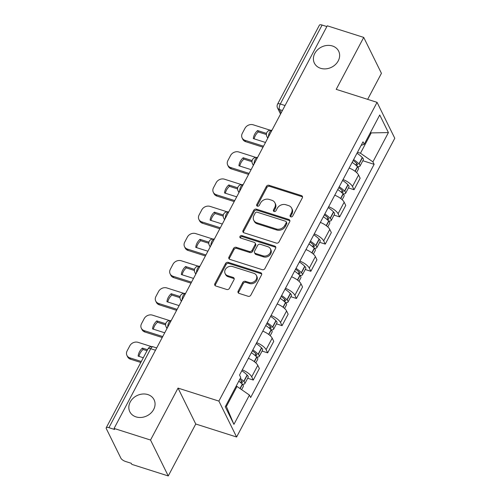 <?xml version="1.0" encoding="UTF-8"?>
<svg xmlns="http://www.w3.org/2000/svg" width="501" height="501" viewBox="0 0 501 501"><rect width="100%" height="100%" fill="white"/><g stroke="black" fill="none" stroke-linecap="round" stroke-linejoin="round"><path stroke-width="0.75" d="M290.812 216.858A1.453 1.215 -26.3 0 0 292.709 216.063L302.328 197.882A2.079 1.728 -26.3 0 0 302.397 196.392A2.079 1.728 -26.3 0 0 301.439 195.603L269.075 185.301A2.079 1.728 -26.3 0 0 266.369 186.441L256.744 204.615A1.453 1.215 -26.3 0 0 259.261 205.416L260.507 203.068A6.645 5.542 -26.3 0 1 269.162 199.423L271.855 200.281A6.645 5.542 -26.3 0 1 274.917 202.817A6.645 5.542 -26.3 0 1 274.711 207.589L273.465 209.938A1.453 1.215 -26.3 0 0 275.982 210.739L277.228 208.385A6.645 5.542 -26.3 0 1 285.883 204.746L288.582 205.604A6.645 5.542 -26.3 0 1 291.638 208.14A6.645 5.542 -26.3 0 1 291.432 212.906L290.192 215.261A1.453 1.215 -26.3 0 0 290.812 216.858M147.851 394.581A13.54 11.291 -26.3 0 0 133.022 398.345A13.54 11.291 -26.3 0 0 129.803 411.728A13.54 11.291 -26.3 0 0 136.04 416.888A13.54 11.291 -26.3 0 0 150.864 413.131A13.54 11.291 -26.3 0 0 154.083 399.748A13.54 11.291 -26.3 0 0 147.851 394.581M332.426 45.986A13.54 11.291 -26.3 0 0 317.596 49.749A13.54 11.291 -26.3 0 0 314.377 63.126A13.54 11.291 -26.3 0 0 320.609 68.293A13.54 11.291 -26.3 0 0 335.438 64.535A13.54 11.291 -26.3 0 0 338.657 51.152A13.54 11.291 -26.3 0 0 332.426 45.986M238.157 291.112A2.079 1.728 -26.3 0 0 238.094 292.603A2.079 1.728 -26.3 0 0 239.052 293.392L248.127 296.285A2.079 1.728 -26.3 0 0 250.832 295.145L261.522 274.955A2.079 1.728 -26.3 0 0 261.585 273.465A2.079 1.728 -26.3 0 0 260.633 272.676L228.268 262.374A2.079 1.728 -26.3 0 0 225.563 263.513L214.873 283.704A2.079 1.728 -26.3 0 0 214.81 285.194A2.079 1.728 -26.3 0 0 215.762 285.983L226.734 289.478A2.079 1.728 -26.3 0 0 229.439 288.338L234.011 279.696A2.079 1.728 -26.3 0 0 234.073 278.205A2.079 1.728 -26.3 0 0 233.122 277.416L227.679 275.682A5.555 4.634 -26.3 0 1 225.124 273.565A5.555 4.634 -26.3 0 1 226.446 268.073A5.555 4.634 -26.3 0 1 232.527 266.532L253.832 273.308A5.555 4.634 -26.3 0 1 256.393 275.431A5.555 4.634 -26.3 0 1 255.072 280.917A5.555 4.634 -26.3 0 1 248.984 282.464L245.434 281.33A2.079 1.728 -26.3 0 0 242.734 282.47L238.157 291.112L238.676 292.158A2.079 1.728 -26.3 0 0 238.463 293.072M218.887 401.094L178.037 388.1L150.538 440.041L114.084 428.436L327.266 25.808L363.72 37.412L336.215 89.353L377.065 102.348L218.887 401.094L236.604 437.01L394.782 138.263L377.065 102.348M276.301 243.079A2.079 1.728 -26.3 0 0 279.007 241.939L289.697 221.749A2.079 1.728 -26.3 0 0 289.76 220.258A2.079 1.728 -26.3 0 0 288.801 219.469L256.437 209.167A2.079 1.728 -26.3 0 0 253.731 210.307L243.048 230.498A2.079 1.728 -26.3 0 0 242.979 231.988A2.079 1.728 -26.3 0 0 243.937 232.777L276.301 243.079M275.606 248.352L264.923 268.542A2.079 1.728 -26.3 0 1 262.217 269.682L229.853 259.38A2.079 1.728 -26.3 0 1 228.894 258.591A2.079 1.728 -26.3 0 1 228.957 257.101L233.535 248.458A2.079 1.728 -26.3 0 1 236.24 247.319L249.36 251.496A2.079 1.728 -26.3 0 0 252.066 250.356L255.103 244.626A2.079 1.728 -26.3 0 0 255.166 243.135A2.079 1.728 -26.3 0 0 254.207 242.346L240.543 237.994A1.453 1.215 -26.3 0 1 241.814 235.602L274.717 246.072A2.079 1.728 -26.3 0 1 275.675 246.861A2.079 1.728 -26.3 0 1 275.606 248.352M150.538 440.041L168.255 475.95L131.801 464.352L131.287 463.306L125.607 461.496A4.233 1.528 -152.1 0 1 120.91 458.233L106.293 428.605A4.233 1.528 -152.1 0 1 106.218 427.791L148.02 348.834A4.233 1.528 27.9 0 1 150.726 348.721L108.924 427.679A4.233 1.528 -152.1 0 0 106.218 427.791M367.653 99.355L381.436 73.321L363.72 37.412M168.255 475.95L195.753 424.009L236.604 437.01M114.084 428.436L114.604 429.489L108.924 427.679M285.063 105.523L280.297 104.008A4.233 1.528 27.9 0 0 277.592 104.12L319.4 25.163A4.233 1.528 27.9 0 1 322.105 25.05L280.297 104.008A4.233 1.766 107.7 0 0 279.483 109.587L281.136 112.932M326.865 26.566L322.105 25.05M343.06 179.515A9.732 3.513 27.9 0 1 352.479 186.516L358.566 175.012A9.732 3.513 -152.1 0 0 349.153 168.01M358.566 175.012L360.144 178.206L354.05 189.71L348.439 187.925M352.479 186.516L354.05 189.71M334.042 215.117L339.653 216.902L345.746 205.397L344.168 202.204A9.732 3.513 -152.1 0 0 334.756 195.202M328.669 206.706A9.732 3.513 27.9 0 1 338.081 213.708L339.653 216.902M319.644 242.309L325.262 244.093L331.349 232.589L329.777 229.395A9.732 3.513 -152.1 0 0 320.358 222.394M314.271 233.898A9.732 3.513 27.9 0 1 323.684 240.9L325.262 244.093M305.247 269.494L310.864 271.285L316.951 259.781L315.38 256.587A9.732 3.513 -152.1 0 0 305.961 249.586M299.874 261.09A9.732 3.513 27.9 0 1 309.286 268.091L310.864 271.285M290.849 296.686L296.467 298.477L302.554 286.973L300.982 283.779A9.732 3.513 -152.1 0 0 291.569 276.777M285.476 288.275A9.732 3.513 27.9 0 1 294.889 295.283L296.467 298.477M276.452 323.878L282.069 325.663L288.163 314.158L286.585 310.964A9.732 3.513 -152.1 0 0 277.172 303.963M271.079 315.467A9.732 3.513 27.9 0 1 280.491 322.469L282.069 325.663M262.061 351.069L267.672 352.854L273.765 341.35L272.187 338.156A9.732 3.513 -152.1 0 0 262.774 331.155M256.681 342.659A9.732 3.513 27.9 0 1 266.1 349.66L267.672 352.854M247.663 378.261L253.274 380.046L259.368 368.542L257.79 365.348A9.732 3.513 -152.1 0 0 248.377 358.347M242.284 369.851A9.732 3.513 27.9 0 1 251.702 376.852L253.274 380.046M357.482 152.279L360.469 153.231L371.078 133.185L370.615 132.239M370.252 132.922L388.419 132.583L372.913 161.867L360.469 153.231M361.14 145.371L364.233 144.282L379.739 114.998L388.419 132.583M225.907 405.534L226.377 406.486L236.986 386.44L249.435 395.076L250.65 397.537L374.128 164.328L372.913 161.867M249.435 395.076L233.929 424.36L225.256 406.774L240.756 377.491L239.541 375.03L363.025 141.821L364.233 144.282M178.037 388.1L195.753 424.009M236.986 386.44L236.159 386.177M362.837 160.733L374.128 164.328M226.377 406.486L233.929 424.36M290.561 216.745A1.453 1.215 -26.3 0 1 290.705 216.307L291.951 213.952A6.645 5.542 -26.3 0 0 292.158 209.186L291.638 208.14M274.917 202.817L275.431 203.863A6.645 5.542 -26.3 0 1 275.231 208.635L273.984 210.984A1.453 1.215 -26.3 0 0 273.84 211.428M302.541 196.968A2.079 1.728 -26.3 0 0 301.953 196.649L269.588 186.347A2.079 1.728 -26.3 0 0 266.889 187.487L257.264 205.667A1.453 1.215 -26.3 0 0 257.119 206.105M289.91 220.835A2.079 1.728 -26.3 0 0 289.321 220.515L256.957 210.213A2.079 1.728 -26.3 0 0 254.251 211.353L243.561 231.543A2.079 1.728 -26.3 0 0 243.348 232.458M286.184 222.832A1.453 1.215 -26.3 0 0 285.557 221.235L257.145 212.192A1.453 1.215 -26.3 0 0 255.253 212.988L253.938 215.468A6.645 5.542 -26.3 0 0 253.738 220.24A6.645 5.542 -26.3 0 0 256.794 222.776L276.214 228.957A6.645 5.542 -26.3 0 0 284.869 225.312L286.184 222.832L286.697 223.878A1.453 1.215 -26.3 0 0 286.741 222.832L286.228 221.786M253.738 220.24L254.251 221.285A6.645 5.542 -26.3 0 0 257.314 223.822L256.794 222.776M286.697 223.878L285.382 226.358A6.645 5.542 -26.3 0 1 276.734 230.003L257.314 223.822M255.166 243.135L255.679 244.181A2.079 1.728 -26.3 0 1 255.616 245.672L252.585 251.402A2.079 1.728 -26.3 0 1 249.88 252.542L236.754 248.364A2.079 1.728 -26.3 0 0 234.048 249.504L229.477 258.147A2.079 1.728 -26.3 0 0 229.264 259.061M275.819 247.438A2.079 1.728 -26.3 0 0 275.231 247.118L242.327 236.647A1.453 1.215 -26.3 0 0 240.292 237.887M262.981 255.829A5.555 4.634 -26.3 0 0 269.068 254.289A5.555 4.634 -26.3 0 0 270.39 248.797A5.555 4.634 -26.3 0 0 267.828 246.68L260.32 244.288A2.079 1.728 -26.3 0 0 257.62 245.427L254.583 251.158A2.079 1.728 -26.3 0 0 254.521 252.648A2.079 1.728 -26.3 0 0 255.479 253.443L262.981 255.829L263.501 256.875A5.555 4.634 -26.3 0 0 269.582 255.335A5.555 4.634 -26.3 0 0 270.903 249.842L270.39 248.797M254.521 252.648L255.034 253.694A2.079 1.728 -26.3 0 0 255.992 254.489L255.479 253.443M263.501 256.875L255.992 254.489M256.393 275.431L256.907 276.477A5.555 4.634 -26.3 0 1 255.585 281.969A5.555 4.634 -26.3 0 1 249.504 283.51L245.953 282.382A2.079 1.728 -26.3 0 0 243.248 283.516L238.676 292.158M225.124 273.565L225.638 274.611A5.555 4.634 -26.3 0 0 228.199 276.727L227.679 275.682M234.224 278.781A2.079 1.728 -26.3 0 0 233.635 278.462L228.199 276.727M261.735 274.041A2.079 1.728 -26.3 0 0 261.146 273.721L228.782 263.42A2.079 1.728 -26.3 0 0 226.076 264.559L215.392 284.75A2.079 1.728 -26.3 0 0 215.173 285.664M353.13 160.495A13.327 4.816 27.9 0 1 356.95 163.658L357.113 163.827A2.593 0.939 27.9 0 1 357.545 164.842A2.593 0.939 27.9 0 1 355.892 164.91L355.372 164.748M352.14 162.374A16.076 5.812 27.9 0 1 357.445 166.651L357.608 166.82A5.342 1.929 27.9 0 1 358.503 168.918L356.58 172.544M357.269 166.47A5.342 1.929 -152.1 0 0 359.975 166.132A5.342 1.929 -152.1 0 0 359.085 164.034L358.916 163.865A16.076 5.812 -152.1 0 0 353.618 159.581M356.988 153.225A16.076 5.812 27.9 0 1 362.286 157.502L362.455 157.671A5.342 1.929 27.9 0 1 363.344 159.769L359.975 166.132M263 147.194L245.703 141.689A6.344 5.292 153.7 0 1 242.778 139.265L242.108 137.907A6.344 5.292 153.7 0 1 242.302 133.347L244.983 128.294A6.344 5.292 -26.3 0 1 253.243 124.818L270.283 130.241M254.157 138.852A13.114 10.934 153.7 0 1 258.234 131.932L266.369 134.518M263.52 146.211L245.033 140.33A6.344 5.292 153.7 0 1 242.108 137.907M266.501 133.41L257.564 130.567A13.114 10.934 153.7 0 0 253.318 138.589L265.499 142.466M257.564 130.567L258.234 131.932M338.739 187.687A13.327 4.816 27.9 0 1 342.552 190.843L342.715 191.019A2.593 0.939 27.9 0 1 343.154 192.033A2.593 0.939 27.9 0 1 341.494 192.102L340.974 191.939M337.743 189.56A16.076 5.812 27.9 0 1 343.047 193.843L343.21 194.012A5.342 1.929 27.9 0 1 344.106 196.11L342.183 199.736M342.872 193.662A5.342 1.929 -152.1 0 0 345.584 193.323A5.342 1.929 -152.1 0 0 344.688 191.225L344.525 191.05A16.076 5.812 -152.1 0 0 339.221 186.773M342.59 180.41A16.076 5.812 27.9 0 1 347.888 184.687L348.057 184.863A5.342 1.929 27.9 0 1 348.947 186.961L345.584 193.323M248.602 174.386L231.305 168.881A6.344 5.292 153.7 0 1 228.381 166.457L227.711 165.098A6.344 5.292 153.7 0 1 227.905 160.539L230.585 155.485A6.344 5.292 -26.3 0 1 238.845 152.003L255.892 157.427M239.76 166.044A13.114 10.934 153.7 0 1 243.843 159.124L251.972 161.71M249.122 173.402L230.635 167.516A6.344 5.292 153.7 0 1 227.711 165.098M252.103 160.602L243.167 157.759A13.114 10.934 153.7 0 0 238.921 165.775L251.107 169.651M243.167 157.759L243.843 159.124M324.341 214.879A13.327 4.816 27.9 0 1 328.155 218.035L328.318 218.204A2.593 0.939 27.9 0 1 328.756 219.225A2.593 0.939 27.9 0 1 327.097 219.294L326.577 219.131M323.345 216.751A16.076 5.812 27.9 0 1 328.65 221.029L328.813 221.204A5.342 1.929 27.9 0 1 329.708 223.302L327.786 226.928M328.474 220.853A5.342 1.929 -152.1 0 0 331.186 220.509A5.342 1.929 -152.1 0 0 330.291 218.411L330.128 218.242A16.076 5.812 -152.1 0 0 324.823 213.965M328.193 207.602A16.076 5.812 27.9 0 1 333.497 211.879L333.66 212.055A5.342 1.929 27.9 0 1 334.555 214.146L331.186 220.509M234.205 201.571L216.908 196.073A6.344 5.292 153.7 0 1 213.983 193.649L213.313 192.29A6.344 5.292 153.7 0 1 213.507 187.731L216.188 182.677A6.344 5.292 -26.3 0 1 224.448 179.195L241.495 184.619M225.362 193.236A13.114 10.934 153.7 0 1 229.445 186.309L237.574 188.902M234.725 200.594L216.238 194.707A6.344 5.292 153.7 0 1 213.313 192.29M237.706 187.794L228.769 184.95A13.114 10.934 153.7 0 0 224.529 192.966L236.71 196.843M228.769 184.95L229.445 186.309M309.944 242.071A13.327 4.816 27.9 0 1 313.758 245.227L313.927 245.396A2.593 0.939 27.9 0 1 314.359 246.417A2.593 0.939 27.9 0 1 312.699 246.486L312.186 246.323M308.948 243.943A16.076 5.812 27.9 0 1 314.252 248.22L314.415 248.39A5.342 1.929 27.9 0 1 315.311 250.487L313.388 254.12M314.077 248.045A5.342 1.929 -152.1 0 0 316.789 247.701A5.342 1.929 -152.1 0 0 315.893 245.603L315.73 245.434A16.076 5.812 -152.1 0 0 310.426 241.156M313.795 234.794A16.076 5.812 27.9 0 1 319.099 239.071L319.262 239.24A5.342 1.929 27.9 0 1 320.158 241.338L316.789 247.701M219.807 228.763L202.51 223.258A6.344 5.292 153.7 0 1 199.592 220.841L198.916 219.476A6.344 5.292 153.7 0 1 199.116 214.923L201.79 209.869A6.344 5.292 -26.3 0 1 210.057 206.387L227.097 211.81M210.965 220.427A13.114 10.934 153.7 0 1 215.048 213.501L223.177 216.088M220.327 227.78L201.84 221.899A6.344 5.292 153.7 0 1 198.916 219.476M223.308 214.985L214.378 212.142A13.114 10.934 153.7 0 0 210.132 220.158L222.312 224.035M214.378 212.142L215.048 213.501M295.546 269.262A13.327 4.816 27.9 0 1 299.36 272.419L299.529 272.588A2.593 0.939 27.9 0 1 299.961 273.602A2.593 0.939 27.9 0 1 298.302 273.678L297.788 273.508M294.55 271.135A16.076 5.812 27.9 0 1 299.855 275.412L300.024 275.581A5.342 1.929 27.9 0 1 300.913 277.679L298.997 281.305M299.679 275.231A5.342 1.929 -152.1 0 0 302.391 274.892A5.342 1.929 -152.1 0 0 301.496 272.795L301.333 272.625A16.076 5.812 -152.1 0 0 296.028 268.348M299.398 261.985A16.076 5.812 27.9 0 1 304.702 266.263L304.865 266.432A5.342 1.929 27.9 0 1 305.76 268.53L302.391 274.892M205.41 255.955L188.113 250.45A6.344 5.292 153.7 0 1 185.195 248.033L184.525 246.667A6.344 5.292 153.7 0 1 184.719 242.115L187.393 237.061A6.344 5.292 -26.3 0 1 195.659 233.579L212.7 239.002M196.567 247.613A13.114 10.934 153.7 0 1 200.65 240.693L208.779 243.279M205.93 254.971L187.443 249.091A6.344 5.292 153.7 0 1 184.525 246.667M208.911 242.177L199.98 239.334A13.114 10.934 153.7 0 0 195.734 247.35L207.915 251.226M199.98 239.334L200.65 240.693M281.149 296.448A13.327 4.816 27.9 0 1 284.963 299.611L285.132 299.78A2.593 0.939 27.9 0 1 285.564 300.794A2.593 0.939 27.9 0 1 283.904 300.863L283.391 300.7M280.159 298.327A16.076 5.812 27.9 0 1 285.457 302.604L285.626 302.773A5.342 1.929 27.9 0 1 286.516 304.871L284.599 308.497M285.282 302.422A5.342 1.929 -152.1 0 0 287.994 302.084A5.342 1.929 -152.1 0 0 287.098 299.986L286.935 299.817A16.076 5.812 -152.1 0 0 281.631 295.534M285 289.177A16.076 5.812 27.9 0 1 290.304 293.454L290.467 293.624A5.342 1.929 27.9 0 1 291.363 295.722L287.994 302.084M191.013 283.146L173.715 277.642A6.344 5.292 153.7 0 1 170.797 275.218L170.127 273.859A6.344 5.292 153.7 0 1 170.321 269.3L172.995 264.246A6.344 5.292 -26.3 0 1 181.262 260.77L198.302 266.194M182.17 274.805A13.114 10.934 153.7 0 1 186.253 267.885L194.388 270.471M191.532 282.163L173.045 276.283A6.344 5.292 153.7 0 1 170.127 273.859M194.513 269.363L185.583 266.519A13.114 10.934 153.7 0 0 181.337 274.542L193.518 278.418M185.583 266.519L186.253 267.885M266.751 323.64A13.327 4.816 27.9 0 1 270.571 326.796L270.734 326.971A2.593 0.939 27.9 0 1 271.166 327.986A2.593 0.939 27.9 0 1 269.513 328.055L268.993 327.892M265.762 325.512A16.076 5.812 27.9 0 1 271.06 329.796L271.229 329.965A5.342 1.929 27.9 0 1 272.124 332.063L270.202 335.689M270.884 329.614A5.342 1.929 -152.1 0 0 273.596 329.276A5.342 1.929 -152.1 0 0 272.707 327.178L272.538 327.003A16.076 5.812 -152.1 0 0 267.24 322.725M270.603 316.363A16.076 5.812 27.9 0 1 275.907 320.64L276.07 320.815A5.342 1.929 27.9 0 1 276.965 322.913L273.596 329.276M176.615 310.338L159.324 304.833A6.344 5.292 153.7 0 1 156.4 302.41L155.73 301.051A6.344 5.292 153.7 0 1 155.924 296.492L158.598 291.438A6.344 5.292 -26.3 0 1 166.864 287.956L183.905 293.379M167.779 301.997A13.114 10.934 153.7 0 1 171.856 295.076L179.991 297.663M177.135 309.355L158.648 303.468A6.344 5.292 153.7 0 1 155.73 301.051M180.122 296.554L171.185 293.711A13.114 10.934 153.7 0 0 166.939 301.727L179.12 305.604M171.185 293.711L171.856 295.076M252.354 350.832A13.327 4.816 27.9 0 1 256.174 353.988L256.337 354.157A2.593 0.939 27.9 0 1 256.769 355.178A2.593 0.939 27.9 0 1 255.115 355.247L254.596 355.084M251.364 352.704A16.076 5.812 27.9 0 1 256.669 356.981L256.831 357.157A5.342 1.929 27.9 0 1 257.727 359.255L255.804 362.881M256.493 356.806A5.342 1.929 -152.1 0 0 259.199 356.462A5.342 1.929 -152.1 0 0 258.309 354.364L258.14 354.194A16.076 5.812 -152.1 0 0 252.842 349.917M256.211 343.554A16.076 5.812 27.9 0 1 261.509 347.832L261.679 348.007A5.342 1.929 27.9 0 1 262.568 350.099L259.199 356.462M162.224 337.524L144.927 332.025A6.344 5.292 153.7 0 1 142.002 329.602L141.332 328.243A6.344 5.292 153.7 0 1 141.526 323.684L144.2 318.63A6.344 5.292 -26.3 0 1 152.467 315.148L169.507 320.571M153.381 329.188A13.114 10.934 153.7 0 1 157.458 322.262L165.593 324.855M162.744 336.547L144.257 330.66A6.344 5.292 153.7 0 1 141.332 328.243M165.725 323.746L156.788 320.903A13.114 10.934 153.7 0 0 152.542 328.919L164.723 332.796M156.788 320.903L157.458 322.262M239.766 379.363A13.327 4.816 27.9 0 1 241.776 381.18L241.939 381.349A2.593 0.939 27.9 0 1 242.378 382.369A2.593 0.939 27.9 0 1 240.718 382.438L240.198 382.276M238.802 381.18A16.076 5.812 27.9 0 1 242.271 384.173L242.434 384.342A5.342 1.929 27.9 0 1 243.329 386.44L241.626 389.659M242.096 383.998A5.342 1.929 -152.1 0 0 244.807 383.653A5.342 1.929 -152.1 0 0 243.912 381.555L243.743 381.386A16.076 5.812 -152.1 0 0 240.28 378.393M241.814 370.746A16.076 5.812 27.9 0 1 247.112 375.024L247.281 375.193A5.342 1.929 27.9 0 1 248.17 377.291L244.807 383.653M140.8 362.48L130.529 359.211A6.344 5.292 153.7 0 1 127.605 356.793L126.935 355.428A6.344 5.292 153.7 0 1 127.129 350.875L129.809 345.822A6.344 5.292 -26.3 0 1 138.069 342.34L151.452 346.598M138.984 356.38A13.114 10.934 153.7 0 1 143.061 349.454L147.025 350.719M141.32 361.497L129.859 357.852A6.344 5.292 153.7 0 1 126.935 355.428M147.551 349.736L142.39 348.095A13.114 10.934 153.7 0 0 138.144 356.111L143.305 357.752M142.39 348.095L143.061 349.454M282.414 110.521L279.483 109.587A4.233 3.526 -26.3 0 1 277.535 107.972L280.541 114.059M266.1 349.66L272.187 338.156M280.491 322.469L286.585 310.964M294.889 295.283L300.982 283.779M309.286 268.091L315.38 256.587M323.684 240.9L329.777 229.395M338.081 213.708L344.168 202.204M251.702 376.852L257.79 365.348M268.054 137.637A4.233 3.526 153.7 0 1 266.808 136.328A4.233 4.233 0 0 1 271.874 130.423A4.233 1.766 107.7 0 0 269.563 132.364A4.233 1.766 107.7 0 0 268.492 136.811M253.656 164.829A4.233 3.526 153.7 0 1 252.41 163.52A4.233 4.233 0 0 1 257.476 157.615A4.233 1.766 107.7 0 0 255.172 159.556A4.233 1.766 107.7 0 0 254.095 164.002M239.265 192.021A4.233 3.526 153.7 0 1 238.013 190.712A4.233 4.233 0 0 1 243.085 184.806A4.233 1.766 107.7 0 0 240.774 186.741A4.233 1.766 107.7 0 0 239.697 191.194M224.868 219.213A4.233 3.526 153.7 0 1 223.615 217.897A4.233 4.233 0 0 1 228.688 211.998A4.233 1.766 107.7 0 0 226.377 213.933A4.233 1.766 107.7 0 0 225.306 218.386M210.47 246.398A4.233 3.526 153.7 0 1 209.218 245.089A4.233 4.233 0 0 1 214.29 239.184A4.233 1.766 107.7 0 0 211.979 241.125A4.233 1.766 107.7 0 0 210.908 245.578M196.073 273.59A4.233 3.526 153.7 0 1 194.82 272.281A4.233 4.233 0 0 1 199.893 266.375A4.233 1.766 107.7 0 0 197.582 268.317A4.233 1.766 107.7 0 0 196.511 272.763M181.675 300.782A4.233 3.526 153.7 0 1 180.423 299.473A4.233 4.233 0 0 1 185.495 293.567A4.233 1.766 107.7 0 0 183.184 295.509A4.233 1.766 107.7 0 0 182.113 299.955M167.278 327.973A4.233 3.526 153.7 0 1 166.025 326.665A4.233 4.233 0 0 1 171.098 320.759A4.233 1.766 107.7 0 0 168.787 322.694A4.233 1.766 107.7 0 0 167.716 327.147M155.492 350.237L150.726 348.721A4.233 1.766 107.7 0 1 153.043 346.786A4.233 4.233 0 0 0 148.02 348.834M291.951 213.952L291.432 212.906M273.984 210.984L273.465 209.938M275.231 208.635L274.711 207.589M257.264 205.667L256.744 204.615M266.889 187.487L266.369 186.441M269.588 186.347L269.075 185.301M301.953 196.649L301.439 195.603M290.705 216.307L290.192 215.261M243.561 231.543L243.048 230.498M254.251 211.353L253.731 210.307M256.957 210.213L256.437 209.167M289.321 220.515L288.801 219.469M276.734 230.003L276.214 228.957M285.382 226.358L284.869 225.312M229.477 258.147L228.957 257.101M234.048 249.504L233.535 248.458M236.754 248.364L236.24 247.319M249.88 252.542L249.36 251.496M252.585 251.402L252.066 250.356M255.616 245.672L255.103 244.626M242.327 236.647L241.814 235.602M275.231 247.118L274.717 246.072M243.248 283.516L242.734 282.47M245.953 282.382L245.434 281.33M249.504 283.51L248.984 282.464M233.635 278.462L233.122 277.416M215.392 284.75L214.873 283.704M226.076 264.559L225.563 263.513M228.782 263.42L228.268 262.374M261.146 273.721L260.633 272.676M355.19 171.386L357.608 166.82M359.085 164.034L362.455 157.671M358.916 163.865L362.286 157.502M355.892 164.91L356.693 163.395M355.009 171.248L357.445 166.651M245.033 140.33L245.703 141.689M340.793 198.578L343.21 194.012M344.688 191.225L348.057 184.863M344.525 191.05L347.888 184.687M341.494 192.102L342.296 190.587M340.611 198.44L343.047 193.843M230.635 167.516L231.305 168.881M326.395 225.763L328.813 221.204M330.291 218.411L333.66 212.055M330.128 218.242L333.497 211.879M327.097 219.294L327.898 217.778M326.214 225.625L328.65 221.029M216.238 194.707L216.908 196.073M312.004 252.955L314.415 248.39M315.893 245.603L319.262 239.24M315.73 245.434L319.099 239.071M312.699 246.486L313.501 244.97M311.816 252.817L314.252 248.22M201.84 221.899L202.51 223.258M297.607 280.147L300.024 275.581M301.496 272.795L304.865 266.432M301.333 272.625L304.702 266.263M298.302 273.678L299.11 272.162M297.425 280.009L299.855 275.412M187.443 249.091L188.113 250.45M283.209 307.338L285.626 302.773M287.098 299.986L290.467 293.624M286.935 299.817L290.304 293.454M283.904 300.863L284.712 299.347M283.027 307.201L285.457 302.604M173.045 276.283L173.715 277.642M268.812 334.53L271.229 329.965M272.707 327.178L276.07 320.815M272.538 327.003L275.907 320.64M269.513 328.055L270.315 326.539M268.63 334.392L271.06 329.796M158.648 303.468L159.324 304.833M254.414 361.716L256.831 357.157M258.309 354.364L261.679 348.007M258.14 354.194L261.509 347.832M255.115 355.247L255.917 353.731M254.232 361.578L256.669 356.981M144.257 330.66L144.927 332.025M240.161 388.644L242.434 384.342M243.912 381.555L247.281 375.193M243.743 381.386L247.112 375.024M240.718 382.438L241.52 380.923M239.973 388.513L242.271 384.173M129.859 357.852L130.529 359.211M266.808 136.328L267.741 138.232M252.41 163.52L253.343 165.424M238.013 190.712L238.952 192.609M223.615 217.897L224.554 219.801M209.218 245.089L210.157 246.993M194.82 272.281L195.759 274.185M180.423 299.473L181.362 301.377M166.025 326.665L166.965 328.562M156.7 347.951L153.043 346.786M277.592 104.12A4.233 4.233 0 0 0 277.535 107.972"/></g></svg>
